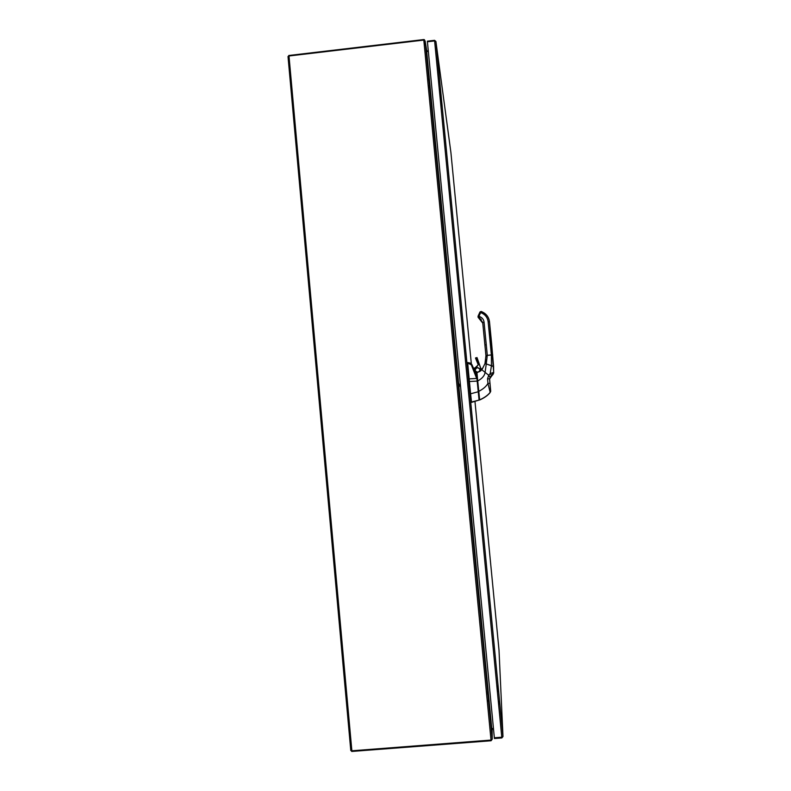 <?xml version="1.0" encoding="UTF-8"?>
<svg xmlns="http://www.w3.org/2000/svg" width="791" height="791" viewBox="0 0 791 791"><rect width="100%" height="100%" fill="white"/><g stroke="black" fill="none" stroke-linecap="round" stroke-linejoin="round"><path stroke-width="1.19" d="M351.866 750.797L350.789 750.56L288.013 56.527L288.992 55.983L351.866 750.797L491.676 740.02L492.2 738.883L491.478 729.579L491.646 728.56L493.446 728.422M428.336 51.336L426.596 51.534L425.153 41.043L423.808 40.074L288.992 55.983M492.17 739.18L491.102 740.752L351.688 751.45L351.639 750.817M493.515 729.144L491.745 729.292L491.527 729.935L492.229 739.17L492.131 729.243M497.954 684.433L498.211 691.571M498.557 701.38L498.706 705.384M424.233 40.054L423.778 39.56L288.725 55.499L288.774 56.023M426.478 51.316L428.277 50.743M424.431 39.659L426.567 50.931M426.774 50.921L425.113 40.895M439.687 89.235L442.248 107.19M494.365 737.785L494.434 738.517L501.86 737.944L502.987 736.52L501.771 737.222L434.615 40.924L435.91 41.468L434.566 40.321L427.377 41.172L427.437 41.765L434.615 40.924L434.566 40.321M501.86 737.944L501.791 737.212L494.345 737.785L427.417 41.765M471.327 363.751L450.9 152.436L435.91 41.468L502.987 736.52L499.002 650.024M477.042 377.169L478.308 389.834L477.042 377.169M472.237 365.284L471.317 364.799L476.676 378.454L469.172 378.889L467.639 362.575M478.337 389.805L479.267 400.019L471.011 402.174L467.728 363.109L471.317 364.799L469.014 362.683L472.029 364.789L475.925 374.459L477.26 379.987L476.755 374.192L473.72 368.171M479.247 399.87L477.092 380.145L477.181 381.074L469.419 381.519L469.172 378.899L476.676 378.454L477.26 379.987L471.317 364.799L472.029 364.789L476.973 378.484L479.267 399.969L476.864 375.359M473.68 368.082L476.755 374.192M476.904 375.32L477.111 377.297L476.904 375.32M477.28 379.027L477.467 380.866L477.28 379.027M468.658 378.948L467.214 363.099L468.658 378.948L469.172 378.889L470.101 393.938L470.615 393.888L471.515 402.125L471.011 402.174L469.419 381.519L468.905 381.559L468.658 378.948M467.689 362.575L469.053 363.217L467.174 362.614M472.029 364.789L470.289 363.02M477.26 379.917L477.121 378.345M479.267 400.019L471.525 402.125L470.605 393.799L478.209 391.753L470.605 393.799L469.419 381.519L477.181 381.074L479.069 400.088L471.624 402.332L479.267 400.019L478.604 392.554M485.872 354.852L482.767 323.153L478.09 317.27L482.777 323.143L485.981 356.217L485.15 347.467L485.941 355.545L491.369 354.902L488.146 321.789L489.5 321.799L491.695 344.273L490.341 344.293L488.146 321.789C487.612 317.784 485.526 314.887 481.887 313.107L480.651 312.554L478.95 316.262L480.196 316.815C482.451 317.923 483.746 319.712 484.072 322.204L487.296 355.307L492.724 354.922L491.369 354.902L490.341 344.293L491.686 344.263L493.594 366.569L486.267 363.939L485.091 372.324C484.675 375.616 482.223 378.494 477.734 380.965L479.643 399.87C484.408 397.725 487.918 395.213 490.153 392.356L490.143 392.524C487.918 395.362 484.428 397.853 479.672 399.989L479.682 399.989C484.428 397.853 487.918 395.362 490.143 392.514L490.153 392.356C487.918 395.213 484.408 397.725 479.643 399.87L479.653 399.91M482.461 312.03L482.391 312.099C486.485 314.057 488.848 317.29 489.491 321.779L488.146 321.789C487.612 317.784 485.526 314.887 481.887 313.107L482.461 312.03C486.554 314.027 488.897 317.29 489.5 321.799L493.713 372.432L490.104 377.287L488.818 375.142L487.543 378.76L487.928 383.368L490.153 392.356L490.598 391.505M478.031 316.38L478.95 316.262L478.822 317.834L478.021 316.43L479.84 312.277L481.225 311.476L480.651 312.554L481.155 311.545L482.391 312.099L481.887 313.107L479.84 312.277L480.651 312.554L478.95 316.262L478.14 315.995L480.018 311.931L481.205 311.466L482.451 312.02M478.535 317.656L482.728 322.481L479.643 318.2L482.728 322.481L485.091 346.755M479.781 318.684L481.175 319.584L479.781 318.684M482.747 322.837L479.761 318.318L478.852 318.17L482.747 322.807M478.852 318.2L478.051 316.904L479.672 318.536L478.852 318.2L481.155 319.228L478.852 318.17M479.702 318.902L482.767 323.153L479.702 318.902M485.901 359.608L484.982 363.593L485.941 355.545L484.913 344.955L486.267 344.698L487.296 355.307L486.267 363.939L484.982 363.603L482.728 368.181L484.982 363.593L486.267 363.939L487.296 355.307L485.971 356.049M485.961 356.019L486.02 356.8M479.662 399.949L476.844 372.759L477.734 380.965L476.953 372.63L481.877 369.842L485.091 372.324L481.877 369.842L482.728 368.181L480.671 370.93L477.022 372.61L480.671 370.93L479.316 371.641L482.994 367.756M479.119 371.79L479.316 371.602C480.404 370.623 477.556 372.027 482.629 368.25L481.828 369.842L479.287 371.691M482.817 323.568L483.588 331.597L482.817 323.549M484.3 338.657L483.578 331.291L484.3 338.657M486.267 344.698L484.913 344.955L482.728 322.481L484.072 322.204L486.267 344.698M482.836 323.608L483.568 331.271L482.836 323.608M480.196 316.815C482.451 317.923 483.746 319.712 484.072 322.204L482.728 322.481L479.643 318.2L480.196 316.815L479.643 318.2L478.822 317.834L478.95 316.262L480.196 316.815M485.15 347.674L484.379 339.675L485.15 347.674M491.369 354.902L491.448 365.689L491.369 354.902M490.054 377.95L493.129 374.272L493.713 372.502M477.596 380.995L478.743 391.387C483.281 388.994 486.346 386.324 487.928 383.368C486.346 386.324 483.281 388.994 478.743 391.387L477.734 380.965C482.223 378.494 484.675 375.616 485.091 372.324L486.267 363.939L491.448 365.689L490.202 373.55L491.577 375.616L489.54 379.008M489.57 379.027L493.663 373.095L491.577 375.616L490.202 373.55L488.818 375.142L490.202 373.55L493.703 372.432L490.202 373.55L491.448 365.689L493.584 366.549L493.653 373.174M485.091 372.324L488.7 375.28L485.091 372.324M490.104 377.287L489.55 378.948L490.667 390.685L490.153 392.356L487.928 383.368L489.975 383.388L487.928 383.368L487.543 378.76L489.55 378.948L487.543 378.76L488.7 375.28L490.034 377.356L488.818 375.142L490.104 377.287M489.57 379.067L490.025 377.989M490.667 390.685L489.57 378.711M490.598 391.664L490.677 391.061M490.667 390.863L490.143 392.514M484.992 363.593L481.828 369.842L479.148 371.78M477.369 378.652L478.298 389.844L477.369 378.652M476.884 366.678L478.446 364.157L475.836 358.323L476.825 357.68L481.037 368.992L477.013 357.572L475.648 358.461L475.52 357.937L477.022 357.591L475.52 357.937L478.446 364.157L476.884 366.678L478.446 364.157L475.648 358.461L478.288 364.878L474.748 368.082L476.884 366.678M474.125 368.992L476.835 366.47L474.125 368.992M477.191 372.571L475.193 371.117C475.322 367.36 476.894 366.619 479.9 368.873L479.91 370.356L479.9 368.873C476.894 366.619 475.322 367.36 475.193 371.117L477.853 372.363M475.253 369.694L475.213 369.931C476.33 367.449 477.823 367.182 479.722 369.13L479.702 368.992C477.804 367.034 476.301 367.301 475.183 369.793L475.193 371.117M475.401 371.038L475.183 369.793L475.401 371.038L477.784 372.393M479.702 368.992C477.804 367.034 476.301 367.301 475.183 369.793L475.213 369.931C476.33 367.449 477.823 367.182 479.722 369.13L479.702 368.992M474.017 368.774L474.57 367.973L474.017 368.774M480.493 367.756L477.003 357.572M459.264 390.388L458.701 390.23M458.335 380.649L457.781 380.649M458.592 389.103L459.531 385.227L457.87 381.588M459.531 385.227L458.286 385.346M459.284 384.416L458.197 384.98M459.433 386.038L458.266 385.721M459.66 407.464L459.087 407.523M491.488 729.648L458.879 390.279L491.478 729.579M426.25 50.584L457.959 380.649L426.24 50.525M425.163 41.132L492.2 738.883M491.023 740.119L423.808 40.074M426.705 51.524L458.553 382.953M458.998 387.62L491.765 728.551M498.992 649.935L474.966 401.383M427.624 79.871L428.198 79.802M428.386 87.801L428.959 87.732M428.218 86.031L428.791 85.962M487.207 700.371L487.79 700.322M486.584 693.895L487.177 693.845M487.305 701.409L487.899 701.36M486.416 692.174L487.009 692.125M492.2 738.962L425.153 41.043M350.789 750.56L288.013 56.527M435.9 41.409L502.977 736.569M478.506 392.484L478.328 390.527M476.894 375.962L471.97 364.75L469.043 362.762L467.174 362.673M478.407 391.743L479.257 399.91M489.975 383.388L490.647 391.446M481.027 368.992L480.612 368.082M427.545 79.021L428.119 78.962M486.425 692.224L487.009 692.174"/></g></svg>
